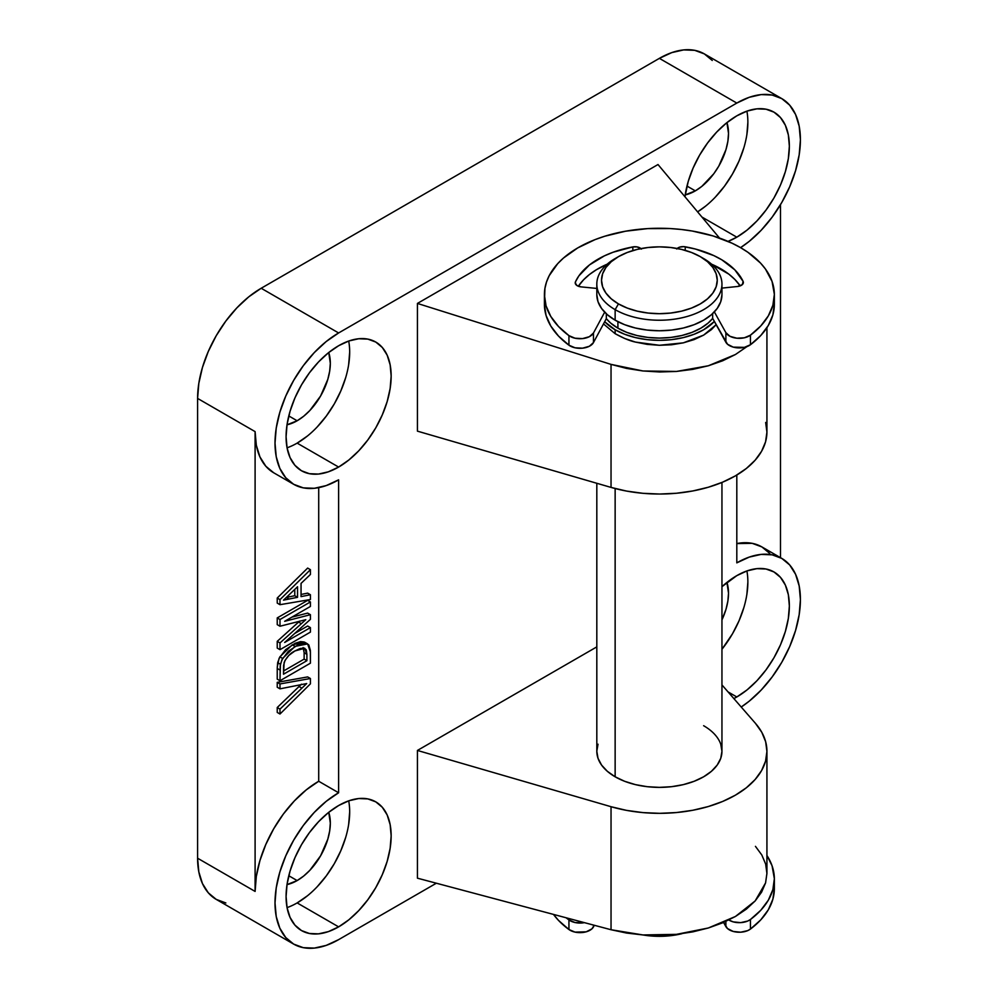 <?xml version="1.0" encoding="UTF-8"?>
<svg xmlns="http://www.w3.org/2000/svg" width="998" height="998" viewBox="0 0 998 998"><rect width="100%" height="100%" fill="white"/><g stroke="black" fill="none" stroke-linecap="round" stroke-linejoin="round"><path stroke-width="1.5" d="M800.408 599.586A89.945 51.933 -60 0 1 741.227 707.021L749.224 701.17L761.15 690.105L772.14 676.968L781.783 662.273L789.692 646.567L795.568 630.486L799.186 614.618L800.408 599.586L799.186 585.963L795.568 574.274L789.692 564.968L781.783 558.406L772.14 554.838L761.15 554.401L749.224 557.109L736.811 562.86L736.811 475.036L736.811 562.86A89.945 51.933 -60 0 1 781.783 558.406A89.945 51.933 -60 0 1 800.408 599.586M712.26 60.466L704.351 53.904L694.72 50.337L683.717 49.9L671.791 52.607L659.379 58.358L261.189 288.26L338.621 332.958L736.811 103.068A89.945 51.933 -60 0 1 781.783 98.615A89.945 51.933 -60 0 1 800.408 139.782A89.945 51.933 -60 0 1 740.578 247.641L749.224 241.366L761.15 230.301L772.14 217.165L781.783 202.469L789.692 186.776L795.568 170.683L799.186 154.815L800.408 139.782L799.186 126.16L795.568 114.471L789.692 105.177L781.783 98.615L772.14 95.035L761.15 94.598L749.224 97.305L736.811 103.068L338.621 332.958L326.209 341.541L314.283 352.606L303.28 365.742L293.649 380.438L285.74 396.131L279.852 412.224L276.234 428.092L275.011 443.124L276.234 456.747L279.852 468.424L285.74 477.73L293.649 484.292L303.28 487.86L314.283 488.296L326.209 485.589L338.621 479.838L338.621 792.761L326.209 801.332L314.283 812.397L303.28 825.533L293.649 840.229L285.74 855.922L279.852 872.015L276.234 887.883L275.011 902.916L276.234 916.538L279.852 928.227L285.74 937.534L293.649 944.096L303.28 947.663L314.283 948.1L326.209 945.393L338.621 939.642L436.351 883.218L338.621 939.642A89.945 51.933 -60 0 1 293.649 944.096A89.945 51.933 -60 0 1 279.852 872.015A89.945 51.933 -60 0 1 338.621 792.761L318.711 781.259L306.299 789.842L294.373 800.907L283.37 814.044L273.739 828.739L265.83 844.433L259.942 860.525L256.324 876.394L255.101 891.426L255.101 431.623L256.324 445.245L259.942 456.934L265.83 466.241L273.739 472.803A89.945 51.933 120 0 1 255.101 431.623L197.592 398.414L197.592 858.218L198.814 871.84L202.432 883.529L208.308 892.823L216.217 899.385L225.86 902.965M307.384 436.039L297.142 443.124L338.621 467.064A74.301 42.902 -60 0 1 301.471 470.744A74.301 42.902 -60 0 1 290.081 411.213A74.301 42.902 -60 0 1 338.621 345.732L348.863 340.979L358.719 338.746L367.8 339.108L375.772 342.052L382.296 347.479L387.162 355.163L390.143 364.819L391.154 376.071L390.143 388.484L387.162 401.595L382.296 414.881L375.772 427.855L367.8 439.993L358.719 450.846L348.863 459.978L338.621 467.064L328.367 471.817L318.512 474.062L309.43 473.701L301.458 470.744L294.934 465.33L290.081 457.645L287.087 447.99L286.077 436.737L287.087 424.312L290.081 411.213L294.934 397.915L301.458 384.954L309.43 372.803L318.512 361.962L328.367 352.818L338.621 345.732A74.301 42.902 -60 0 1 375.772 342.052A74.301 42.902 -60 0 1 387.162 401.595A74.301 42.902 -60 0 1 338.621 467.064L297.142 443.124A74.301 42.902 120 0 0 348.701 341.042M297.142 420.769L288.784 415.941L297.142 420.769A46.931 27.096 -60 0 1 287.012 424.786L297.142 420.769L303.617 416.291L309.842 410.515L320.595 395.994L327.793 379.415L329.677 371.144L330.326 363.297L328.741 352.519A46.931 27.096 -60 0 1 297.142 420.769M307.384 895.83L297.142 902.916L338.621 926.868A74.301 42.902 -60 0 1 301.471 930.548A74.301 42.902 -60 0 1 290.081 871.005A74.301 42.902 -60 0 1 338.621 805.536L348.863 800.783L358.719 798.537L367.8 798.899L375.772 801.856L382.296 807.27L387.162 814.954L390.143 824.61L391.154 835.862L390.143 848.288L387.162 861.386L382.296 874.685L375.772 887.646L367.8 899.784L358.719 910.638L348.863 919.782L338.621 926.868L328.367 931.621L318.512 933.854L309.43 933.492L301.458 930.548L294.934 925.121L290.081 917.436L287.087 907.781L286.077 896.528L287.087 884.116L290.081 871.005L294.934 857.719L301.458 844.745L309.43 832.606L318.512 821.753L328.367 812.609L338.621 805.536A74.301 42.902 -60 0 1 375.772 801.856A74.301 42.902 -60 0 1 387.162 861.386A74.301 42.902 -60 0 1 338.621 926.868L297.142 902.916A74.301 42.902 120 0 0 348.701 800.833M297.142 880.573L288.784 875.745L297.142 880.573A46.931 27.096 -60 0 1 287.012 884.59L297.142 880.573L303.617 876.094L309.842 870.318L320.595 855.797L327.793 839.218L329.677 830.935L330.326 823.088L328.741 812.31A46.931 27.096 -60 0 1 297.142 880.573M743.872 607.545L739.019 620.843L732.482 633.805L721.953 649.286A74.301 42.902 120 0 0 746.891 570.943M736.811 696.966L728.053 691.913L736.811 696.966L733.867 698.575A74.301 42.902 -60 0 0 736.811 696.966A74.301 42.902 -60 0 0 785.351 631.497A74.301 42.902 -60 0 0 773.961 571.954L780.498 577.38L785.351 585.065L788.345 594.721L789.356 605.973L788.345 618.386L785.351 631.497L780.498 644.783L773.961 657.757L766.002 669.895L756.921 680.748L747.065 689.892L736.811 696.966M736.811 575.634A74.301 42.902 -60 0 1 773.961 571.954L766.002 569.01L756.921 568.648L747.065 570.881L736.811 575.634L721.953 586.687A74.301 42.902 -60 0 1 736.811 575.634M726.931 582.42A46.931 27.096 -60 0 1 721.953 619.858L725.995 609.316L727.879 601.046L728.515 593.199L726.931 582.42M705.586 206.137L697.602 211.863A74.301 42.902 120 0 0 746.891 111.14M736.811 237.175L701.918 217.028L736.811 237.175L728.016 241.391A74.301 42.902 -60 0 0 736.811 237.175A74.301 42.902 -60 0 0 785.351 171.693A74.301 42.902 -60 0 0 773.961 112.15L780.498 117.577L785.351 125.261L788.345 134.917L789.356 146.17L788.345 158.595L785.351 171.693L780.498 184.992L773.961 197.953L766.002 210.091L756.921 220.945L747.065 230.089L736.811 237.175M736.811 115.83A74.301 42.902 -60 0 1 773.961 112.15L766.002 109.206L756.921 108.844L747.065 111.09L736.811 115.83L726.556 122.916L716.701 132.06L707.619 142.914L699.66 155.052L693.123 168.026L688.271 181.312L684.952 196.743A74.301 42.902 -60 0 1 736.811 115.83M695.332 190.868L686.973 186.052L695.332 190.868A46.931 27.096 -60 0 1 685.214 194.897L695.332 190.868L701.806 186.401L713.77 173.777L718.797 166.105L725.995 149.525L727.879 141.242L728.515 133.395L726.931 122.617A46.931 27.096 -60 0 1 695.332 190.868M615.142 333.694L603.491 323.938L615.142 333.694L615.142 329.764L615.142 333.694C623.276 338.172 630.05 340.967 635.439 342.077L624.623 338.472L615.142 333.694M703.627 725.708A62.575 36.128 180 0 1 721.953 751.245A62.575 36.128 180 0 1 683.331 784.628A62.575 36.128 180 0 1 615.142 776.793A62.575 36.128 180 0 1 596.816 751.245L598.014 744.196M781.783 558.406L761.873 546.916A89.945 51.933 120 0 0 736.811 543.561L752.23 543.349L761.873 546.916L769.782 553.478M780.498 557.67L780.498 204.652L780.498 557.67M781.783 98.615L704.351 53.904A89.945 51.933 120 0 0 659.379 58.358L736.811 103.068L659.379 58.358L261.189 288.26L338.621 332.958A89.945 51.933 -60 0 0 279.852 412.224A89.945 51.933 -60 0 0 293.649 484.292A89.945 51.933 -60 0 0 338.621 479.838L338.621 792.761L318.711 781.259L318.711 487.648L318.711 781.259A89.945 51.933 120 0 0 255.101 891.426L255.101 431.623L197.592 398.414L197.592 858.218L255.101 891.426L197.592 858.218A89.945 51.933 120 0 0 216.217 899.385L293.649 944.096M277.232 682.345L277.232 687.248L279.989 688.845L279.989 683.942L310.415 678.515L310.415 683.855L279.989 714.019L279.989 709.116L306.71 683.555L279.989 688.845L277.232 687.248L277.232 682.345L279.989 683.942L277.232 682.345L307.646 676.918L310.415 678.515L307.646 676.918L277.232 682.345M301.471 684.191L277.232 707.52L277.232 712.422L279.989 714.019L277.232 712.422L277.232 707.52L279.989 709.116L277.232 707.52L299.026 686.499L301.795 688.096L299.026 686.499L300.685 684.927M304.24 642.013L300.598 641.627L295.096 643.311L285.603 649.661L279.103 658.293L277.244 667.051M277.232 668.448L277.232 679.151L279.989 680.748L310.415 663.183L310.366 650.372L308.844 645.007L307.01 643.61L303.367 643.223L297.866 644.908L288.372 651.257L281.873 659.89L280.201 665.766L279.989 680.748L280.426 664.269L282.609 658.455L295.034 646.392L307.609 643.91L310.415 651.981L310.415 663.183L279.989 680.748L277.232 679.151L277.232 668.448L279.989 670.045L277.232 668.448L277.669 662.672L280.426 664.269L277.669 662.672L279.839 656.859L282.609 658.455L279.839 656.859L292.277 644.795L295.034 646.392L292.277 644.795L304.839 642.313L307.609 643.91M307.646 568.074L277.232 598.039L277.232 603.091L279.989 604.688L279.989 599.636L310.415 569.671L310.415 574.474L301.047 583.406L301.047 596.617L310.415 594.733L310.415 599.524L279.989 604.688L279.989 599.636L310.415 569.671L310.415 574.474L301.047 583.406L301.047 596.617L310.415 594.733L310.415 599.524L279.989 604.688L277.232 603.091L277.232 598.039L279.989 599.636L277.232 598.039L307.646 568.074L310.415 569.671L307.646 568.074M307.646 593.136L301.047 594.459L307.646 593.136L310.415 594.733L307.646 593.136M307.646 613.096L291.865 617.151L307.646 613.096L310.415 614.693L310.415 619.359L284.667 642.462L310.415 627.605L310.415 632.108L279.989 649.673L279.989 642.937L305.8 619.683L279.989 626.233L279.989 619.509L310.415 601.944L310.415 606.447L284.667 621.305L310.415 614.693L307.646 613.096M307.646 600.347L277.232 617.912L277.232 624.636L279.989 626.233L277.232 624.636L277.232 617.912L279.989 619.509L277.232 617.912L307.646 600.347L310.415 601.944L307.646 600.347M299.687 621.068L277.232 641.34L277.232 648.076L279.989 649.673L277.232 648.076L277.232 641.34L279.989 642.937L277.232 641.34L298.577 622.066L301.334 623.663L298.577 622.066L299.363 621.355M307.646 626.008L294.635 633.518L307.646 626.008L310.415 627.605L307.646 626.008M765.666 422.466L766.926 432.134L765.566 441.815L761.599 451.246L755.149 460.203L746.354 468.474L735.426 475.846L722.652 482.159L708.331 487.236L692.812 490.954L676.469 493.249L659.715 494.035L642.962 493.311L626.594 491.078L611.038 487.411L417.426 431.148L417.426 303.429L658.006 164.533L417.426 303.429L417.426 431.148L611.038 487.411L611.038 364.382L417.426 303.429L611.038 364.382L611.038 487.411A107.547 62.088 0 0 0 766.926 431.947L766.926 327.693M755.449 846.354L761.811 854.987L765.666 864.106L766.926 873.487L765.566 882.918L761.599 892.15L755.149 900.957L746.354 909.141L735.426 916.488L722.652 922.826L708.331 927.99L692.812 931.87L676.469 934.353L659.715 935.388L642.962 934.951L626.594 933.055L611.038 929.737L417.426 878.178L417.426 750.446L596.816 646.879L417.426 750.446L417.426 878.178L611.038 929.737L611.038 806.708L417.426 750.446L611.038 806.708L611.038 929.737L642.962 934.951L676.469 934.353L708.331 927.99L735.426 916.488L755.149 900.957L765.566 882.918L766.926 873.3L766.926 751.245A107.547 62.088 180 0 1 611.038 806.708L626.594 810.388L642.962 812.609L659.715 813.333L676.469 812.547L692.812 810.264L708.331 806.534L722.652 801.456L735.426 795.157L746.354 787.771L755.149 779.5L761.599 770.543L765.566 761.112L766.926 751.444L765.666 741.764L761.811 732.32L755.449 723.338A107.547 62.088 180 0 1 766.926 751.245M261.189 288.26L248.776 296.83L236.85 307.895L225.86 321.032L216.217 335.727L208.308 351.433L202.432 367.514L198.814 383.382L197.592 398.414A89.945 51.933 120 0 1 261.189 288.26M755.449 723.338L721.953 684.915L755.449 723.338M642.962 370.969L611.038 364.382L626.594 368.412L642.962 370.969L659.715 371.98L676.469 371.443L642.962 370.969M708.331 365.779L676.469 371.443L692.812 369.36L708.331 365.779L722.652 360.789L735.426 354.515L708.331 365.779M746.978 346.593L735.426 354.515L746.978 346.593M719.521 238.073L658.006 164.533L719.521 238.073M659.379 345.283L635.439 342.077L647.178 344.372L659.379 345.283L683.331 342.85L671.592 344.772L659.379 345.283M703.627 335.128L683.331 342.85L694.146 339.594L703.627 335.128L716.14 324.699L711.412 329.627L703.627 335.128M720.756 744.196L721.953 751.245L720.756 758.293L717.188 765.079L711.412 771.317L703.627 776.793L694.146 781.284L683.331 784.628L671.592 786.686L659.379 787.372L647.178 786.686L635.439 784.628L624.623 781.284L615.142 776.793L607.358 771.317L601.582 765.079L598.014 758.293L596.816 751.245L596.816 483.269M747.876 122.218L746.866 134.643M743.872 147.754L739.019 161.04L732.482 174.001L724.523 186.152L715.441 196.993M747.876 582.021L746.866 594.434M349.674 811.923L348.664 824.336M345.682 837.447L340.817 850.733L334.293 863.707L326.321 875.845L317.239 886.698M287.05 907.619A74.301 42.902 120 0 0 297.142 902.916M349.674 352.119L348.664 364.532M345.682 377.643L340.817 390.942L334.293 403.903L326.321 416.041L317.239 426.894M287.05 447.815A74.301 42.902 120 0 0 297.142 443.124M297.541 597.315L297.541 586.749L283.507 600.135L297.541 597.315L294.772 595.719L286.364 597.415L289.096 599.025L297.541 597.315L297.541 586.749L283.507 600.135L289.096 599.025L286.351 597.428L294.772 595.719L297.541 597.315M294.772 589.381L294.772 595.719L294.772 589.381M310.415 632.108L310.415 627.605L284.667 642.462L310.415 619.359L310.415 614.693L284.667 621.305L310.415 606.447L310.415 601.944L279.989 619.509L279.989 626.233L305.8 619.683L279.989 642.937L279.989 649.673L310.415 632.108M306.897 654.326L306.897 660.701L283.507 674.211L283.607 665.279L284.979 660.489L288.846 655.387L294.971 650.933L300.086 648.525L304.228 648.114L306.249 649.81L306.897 654.326L304.141 652.729L304.141 659.104L283.507 671.018L304.141 659.104L306.897 660.701L304.141 659.104L304.141 652.729L306.897 654.326L304.752 648.263L294.971 650.933C290.393 653.079 286.775 656.921 284.131 662.472L283.507 674.211L306.897 660.701L306.897 654.326M303.367 647.989L304.141 652.729L303.093 647.552M310.415 683.855L310.415 678.515L279.989 683.942L279.989 688.845L306.71 683.555L279.989 709.116L279.989 714.019L310.415 683.855M618.461 256.648L615.142 258.557A62.575 36.128 0 0 0 615.142 309.654L618.461 303.903A57.872 33.421 180 0 1 618.461 256.648A57.872 33.421 180 0 1 700.309 256.648L707.507 261.713L712.859 267.489L716.152 273.751L717.263 280.276L716.152 286.8L712.859 293.063L707.507 298.839L700.309 303.903L691.539 308.058L681.534 311.151L670.681 313.048L659.379 313.696L648.089 313.048L637.235 311.151L627.231 308.058L618.461 303.903L611.263 298.839L605.911 293.063L602.617 286.8L601.507 280.276L602.617 273.751L605.911 267.489L611.263 261.713L618.461 256.648L627.231 252.494L637.235 249.4L648.089 247.504L659.379 246.855L670.681 247.504L681.534 249.4L691.539 252.494L700.309 256.648A57.872 33.421 180 0 1 700.309 303.903A57.872 33.421 180 0 1 618.461 303.903L615.142 309.654A62.575 36.128 0 0 0 703.627 309.654A62.575 36.128 0 0 0 703.627 258.557L703.627 258.557A62.575 36.128 180 0 1 721.953 284.106A62.575 36.128 180 0 1 683.331 317.476A62.575 36.128 180 0 1 615.142 309.654L615.142 320.183A62.575 36.128 0 0 0 683.331 328.018A62.575 36.128 0 0 0 721.953 294.647L720.756 301.695L717.188 308.469L711.412 314.719L703.627 320.183L694.146 324.674L683.331 328.018L671.592 330.076L659.379 330.775L647.178 330.076L635.439 328.018L624.623 324.674L615.142 320.183L607.358 314.719L601.582 308.469L598.014 301.695L596.816 294.647A62.575 36.128 0 0 0 615.142 320.183L615.142 309.654A62.575 36.128 180 0 1 596.816 284.106A62.575 36.128 180 0 1 616.864 257.609M642.862 934.939A57.872 33.421 0 0 0 681.983 933.679L670.681 935.687L659.379 936.336L642.862 934.939M617.912 321.693L617.912 328.167A58.657 33.87 0 0 0 712.659 318.399L708.156 323.04L700.858 328.167L691.976 332.384L681.834 335.515L670.831 337.436L659.379 338.085L647.939 337.436L636.936 335.515L626.794 332.384L617.912 328.167L617.912 321.693M615.142 488.533L615.142 776.793L615.142 488.533M714.356 321.481A62.575 36.128 180 0 1 615.142 329.764A62.575 36.128 180 0 1 604.676 321.743L615.142 329.764L624.623 334.255L635.439 337.598L647.178 339.657L659.379 340.343L671.592 339.657L683.331 337.598L694.146 334.255L703.627 329.764L714.356 321.481M606.322 318.661A58.657 33.87 0 0 0 617.912 328.167L610.614 323.04L606.322 318.674L606.322 313.796L606.322 318.661L593.461 342.588L593.461 333.02A14.084 8.134 180 0 1 582.558 338.596A14.084 8.134 180 0 1 568.935 335.627A114.97 66.379 180 0 1 544.409 294.934A114.97 66.379 180 0 1 544.409 294.647A114.97 66.379 180 0 1 659.142 228.268A114.97 66.379 180 0 1 774.361 294.36A114.97 66.379 180 0 1 774.361 294.647A114.97 66.379 180 0 1 750.434 335.178A14.084 8.134 180 0 1 736.861 338.21A14.084 8.134 180 0 1 725.883 332.683L714.356 311.9L725.883 332.683L725.883 342.264L725.883 332.683L730.037 336.338L736.861 338.21L744.383 337.786L750.434 335.178L750.434 344.747L750.434 335.178L760.75 325.972L768.298 315.917L772.876 305.288L774.361 294.36L772.053 281.411L765.416 268.973L760.551 263.098L747.951 252.319L740.329 247.504L731.946 243.15L713.146 235.965L692.288 231.037L681.335 229.49L670.157 228.554L647.627 228.617L625.534 231.212L604.751 236.239L595.095 239.607L577.742 247.903L563.508 258.008L557.757 263.609L549.224 275.648L546.53 281.972L544.92 288.422L544.409 304.502L544.409 294.934L546.056 305.85L550.796 316.453L558.493 326.471L568.935 335.627L568.935 345.196L568.935 335.627L575.035 338.21L582.558 338.596L589.356 336.688L593.461 333.02L593.461 342.588L606.322 318.661M544.409 303.941A114.97 66.379 0 0 0 544.409 304.228A114.97 66.379 0 0 0 544.409 304.502A114.97 66.379 0 0 0 568.935 345.196A14.084 8.134 0 0 0 582.558 348.177A14.084 8.134 0 0 0 593.461 342.588L589.356 346.269L582.558 348.177L575.035 347.791L568.935 345.196L558.493 336.052L550.796 326.034L546.056 315.43L544.409 304.502M641.39 249.101L637.148 246.918L632.832 246.918L613.184 252.207L604.364 255.875L589.444 264.944L578.877 275.872L575.459 281.823A7.036 4.067 0 0 0 575.222 282.883L576.881 285.49L581.073 286.875A7.036 4.067 180 0 1 575.222 282.883A7.036 4.067 180 0 1 575.222 282.871A7.036 4.067 180 0 1 575.459 281.823L575.459 283.906L575.459 281.823A86.814 50.125 180 0 1 632.832 246.918L632.832 250.585L632.832 246.918A7.036 4.067 180 0 1 640.916 248.602M581.073 286.875L596.816 288.434L581.073 286.875M607.221 264.158A86.814 50.125 -0 0 0 578.341 286.239L583.568 279.802L589.444 274.525L596.417 269.722L607.221 264.158M677.205 248.477A7.036 4.067 180 0 1 685.227 246.793L685.227 250.373L685.227 246.793A86.814 50.125 180 0 1 743.123 281.411L743.123 283.557L743.123 281.411A7.036 4.067 180 0 1 743.373 282.484A7.036 4.067 180 0 1 737.584 286.488L742.287 284.655L743.123 281.411L734.827 269.847L721.841 259.829L713.82 255.6L695.369 249.026L683.792 246.631L679.588 247.155L676.706 249.013M740.179 285.89A86.814 50.125 -0 0 0 711.549 264.158L728.877 274.176L734.827 279.428L740.179 285.89M721.953 288.11L737.584 286.488L721.953 288.11M712.659 313.597L712.659 318.399L725.883 342.264A14.084 8.134 0 0 0 736.861 347.791A14.084 8.134 0 0 0 750.434 344.747A114.97 66.379 0 0 0 774.361 304.228A114.97 66.379 0 0 0 774.361 303.941L772.876 314.857L768.298 325.498L760.75 335.553L750.434 344.747L744.383 347.366L733.231 347.129L727.53 344.26L712.659 318.399L712.659 313.597M604.676 312.174L593.461 333.02L604.676 312.174M766.926 855.498A114.97 66.379 180 0 1 774.361 878.689A114.97 66.379 180 0 1 774.361 878.976A114.97 66.379 180 0 1 750.434 919.495A14.084 8.134 180 0 1 728.852 919.994L733.231 921.878L740.678 922.626L747.727 921.042L750.434 919.495L750.434 929.076L750.434 919.495L760.75 910.301L768.298 900.246L772.876 889.605L774.361 878.689L772.053 865.74L766.926 855.498M568.935 929.525L568.935 919.944A114.97 66.379 180 0 1 566.091 917.761L568.935 919.944L568.935 929.525A14.084 8.134 0 0 0 582.558 932.506A14.084 8.134 0 0 0 593.461 926.917L593.461 925.046L593.461 926.917L594.334 925.283L591.839 928.913L586.188 931.82L575.035 932.12L568.935 929.525L558.493 920.381L553.491 914.405A114.97 66.379 0 0 0 568.935 929.525M723.575 922.426L725.883 926.593L725.883 921.404L725.883 926.593A14.084 8.134 0 0 0 736.861 932.12A14.084 8.134 0 0 0 750.434 929.076A114.97 66.379 0 0 0 774.361 888.544A114.97 66.379 0 0 0 774.361 888.27L772.876 899.186L768.298 909.827L760.75 919.882L750.434 929.076L747.727 930.623L740.678 932.207L733.231 931.446L727.53 928.577L723.575 922.426M584.441 922.651A14.084 8.134 180 0 1 568.935 919.944L575.035 922.539L584.441 922.651M293.649 484.292L273.739 472.803M703.627 258.557L700.309 256.648M721.953 284.106L721.953 294.647M721.953 482.446L721.953 751.245M596.816 284.106L596.816 294.647M544.409 304.228L544.409 294.647M774.361 304.228L774.361 294.647M774.361 888.544L774.361 878.976"/></g></svg>
